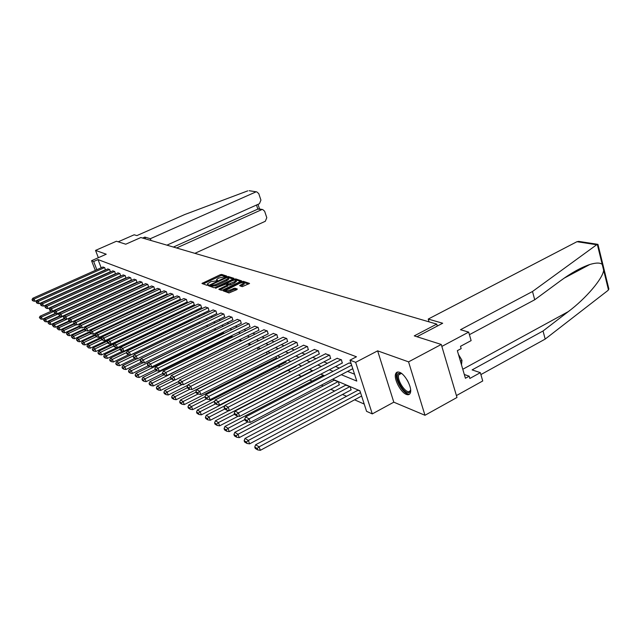 <?xml version="1.0" encoding="UTF-8"?>
<svg xmlns="http://www.w3.org/2000/svg" width="641" height="641" viewBox="0 0 641 641"><rect width="100%" height="100%" fill="white"/><g stroke="black" fill="none" stroke-linecap="round" stroke-linejoin="round"><path stroke-width="0.96" d="M226.297 276.447L226.658 276.015L221.674 274.436L220.232 274.749L201.947 283.45L206.875 285.277L207.892 285.069L208.333 284.74L207.339 283.915L210.825 281.728L217.123 280.742L217.555 280.421L216.546 279.604L218.517 278.13L226.297 276.447M399.495 372.277C397.604 371.62 396.33 372.117 395.673 373.775C393.486 378.591 400.673 392.46 406.37 394.407C408.357 395.16 409.687 394.64 410.36 392.845C412.459 387.909 405.08 373.983 399.495 372.277M242.282 286.655L249.565 283.434L243.452 281.351L241.945 281.663L223.076 290.766L228.997 292.961L236.801 289.668L237.322 289.011L234.782 288.162L230.175 289.94C227.491 290.998 226.049 291.126 225.84 290.317L239.55 283.354C242.234 282.296 243.676 282.176 243.876 282.985L239.614 285.638L242.282 286.655M441.264 344.457L456.985 397.484L424.975 415.28L408.565 361.861L441.264 344.457L414.262 335.876L436.729 324.106L140.86 237.531L125.748 244.205L116.414 241.24L95.541 250.399L106.246 254.213L91.559 260.703L93.666 261.512L98.025 259.589L356.46 356.789L350.002 360.154L355.651 362.325L372.277 413.902L366.572 411.33L359.913 390.762L332.679 379.208M408.565 361.861L377.637 350.851L355.651 362.325M233.404 278.939L233.909 278.322L228.236 276.519L226.778 276.832L208.309 285.654L213.91 287.721L215.392 287.416L233.404 278.939M235.736 278.899L241.681 280.926L222.852 289.988L221.353 290.301L218.813 289.291L226.826 285.333L227.347 284.7L225.72 284.155L215.48 288.178L234.253 279.212L235.736 278.899L236.112 279.981L240.848 281.487M95.541 250.399L98.345 257.698M437.306 326.061L436.729 324.106M98.025 259.589L101.174 267.786M121.085 280.085L121.518 280.261M126.485 282.264L126.974 282.457M132.014 284.492L132.567 284.716M137.679 286.775L138.296 287.024M143.496 289.123L144.177 289.395M149.465 291.527L150.218 291.831M155.587 293.995L156.412 294.331M161.869 296.527L162.782 296.895M168.327 299.131L169.312 299.531M174.953 301.807L176.035 302.24M181.772 304.555L182.941 305.02M188.783 307.376L190.048 307.888M195.986 310.284L197.356 310.837M203.405 313.273L204.88 313.866M211.041 316.35L212.628 316.991M218.901 319.522L220.608 320.212M227.002 322.784L228.829 323.529M235.351 326.157L237.314 326.942M243.965 329.626L246.064 330.476M252.842 333.208L255.094 334.113M262.017 336.902L264.421 337.871M271.48 340.724L274.052 341.757M281.271 344.666L284.011 345.771M291.383 348.744L294.315 349.922M301.847 352.967L304.972 354.225M312.68 357.333L316.013 358.672M323.897 361.853L327.455 363.287M335.523 366.54L339.321 368.07M347.582 371.403L354.553 374.216M105.412 269.813L104.707 267.65L102.881 267.033M110.356 271.768L109.659 269.573L107.784 268.94M115.42 273.763L114.723 271.544L112.8 270.895M120.612 275.806L119.907 273.563L117.944 272.898M125.924 277.898L125.211 275.63L123.2 274.949M131.373 280.037L130.66 277.745L128.593 277.056M136.95 282.24L136.237 279.917L134.121 279.212M142.679 284.492L141.957 282.144L139.786 281.415M148.544 286.799L147.823 284.428L145.595 283.683M154.561 289.171L153.84 286.775L151.556 286.006M160.739 291.607L160.018 289.179L157.67 288.386M167.085 294.107L166.356 291.647L163.952 290.838M173.599 296.671L172.87 294.179L170.394 293.354M180.289 299.307L179.552 296.783L177.02 295.934M187.164 302.015L186.427 299.459L183.823 298.586M194.239 304.796L193.502 302.215L190.818 301.31M201.506 307.664L200.769 305.044L198.013 304.114M208.99 310.605L208.253 307.952L205.408 307.007M216.69 313.641L215.953 310.957L213.028 309.972M224.622 316.766L223.877 314.042L220.873 313.032M232.795 319.979L232.05 317.223L228.949 316.181M241.216 323.296L240.471 320.5L237.274 319.426M249.894 326.718L249.149 323.881L245.856 322.776M258.852 330.243L258.107 327.367L254.709 326.229M268.098 333.881L267.361 330.964L263.844 329.795M277.649 337.647L276.904 334.682L273.274 333.472M287.513 341.533L286.775 338.528L283.026 337.278M297.712 345.547L296.975 342.494L293.097 341.204M308.265 349.698L307.528 346.605L303.514 345.267M319.178 354L318.449 350.859L314.29 349.473M330.492 358.455L329.762 355.258L325.452 353.832M342.206 363.07L341.485 359.825L337.022 358.343M349.008 363.022L351.108 363.575M161.548 314.627L162.069 314.859M167.886 317.423L168.928 317.88M174.664 320.412L175.61 320.837M181.828 323.577L182.381 323.817M268.659 361.893L269.733 362.373M278.17 366.091L280.053 366.924M288.009 370.434L290.75 371.644M298.385 375.017L301.382 376.339M309.659 379.993L312.095 381.066M321.349 385.145L323.184 385.962M330.82 389.327L334.674 391.034M342.486 394.479L346.581 396.282M354.585 399.816L364.216 404.07M110.813 285.109L110.396 284.933M116.157 287.376L115.676 287.168M121.63 289.7L121.093 289.468M132.471 294.78L132.278 294.275M138.087 297.424L137.871 296.871M143.84 300.148L143.616 299.539M149.754 302.953L149.497 302.28M155.811 305.837L155.539 305.1M96.43 336.621L84.011 342.43L84.997 344.922L162.021 308.786L161.732 308M168.126 311.534L168.094 310.989M184.576 316.574L185.113 316.654M191.451 319.49L192.484 319.787M200.08 323.016L198.526 322.351M207.908 326.341L206.242 325.628M215.977 329.762L214.182 329.001M223.981 333.448L222.371 332.479M232.138 337.302L230.816 336.068M240.543 341.292L239.534 339.762M249.213 345.419L248.532 343.584M258.163 349.698L257.466 347.71M267.089 353.984L266.648 352.005M276.399 357.974L276.135 356.452M286.014 362.101L285.926 361.059M295.95 366.364L296.054 365.851M312.079 370.81L312.792 370.875M322.928 375.426L324.442 375.818M339.193 384.912L338.488 381.788L334.161 380.201M350.98 389.968L350.274 386.787L345.795 385.153M357.846 390.281L359.954 390.898M377.637 350.851L393.806 402.179L424.975 415.28M393.806 402.179L372.277 413.902M341.284 374.697L356.781 381.083L350.002 360.154M116.598 282.12L117.031 282.296M121.95 284.324L122.431 284.524M127.431 286.583L127.976 286.807M133.048 288.899L133.657 289.147M138.817 291.27L139.49 291.551M144.73 293.706L145.475 294.019M150.795 296.206L151.621 296.551M157.029 298.778L157.934 299.147M163.431 301.414L164.416 301.823M170.009 304.122L171.075 304.563M176.764 306.911L177.926 307.384M183.719 309.771L184.969 310.292M190.866 312.72L192.22 313.281M198.221 315.749L199.68 316.35M205.793 318.873L207.364 319.514M213.589 322.086L215.28 322.776M221.626 325.396L223.437 326.141M229.911 328.809L231.85 329.61M238.452 332.326L240.535 333.184M247.266 335.956L249.493 336.878M256.36 339.706L258.748 340.692M265.759 343.576L268.307 344.626M275.462 347.582L278.186 348.704M285.501 351.717L288.41 352.911M295.894 355.995L298.994 357.277M306.638 360.426L309.956 361.788M317.776 365.009L321.309 366.468M329.314 369.769L333.08 371.323M93.666 261.512L96.839 269.725M95.309 270.406L91.559 260.703M324.562 375.762L320.837 374.176M312.904 370.81L309.411 369.328M301.671 366.043L298.394 364.649M290.822 361.436L287.753 360.138M280.349 356.997L277.473 355.771M270.238 352.702L267.537 351.556M260.454 348.552L257.93 347.478M251 344.538L248.636 343.536M241.849 340.651L239.638 339.714M232.987 336.886L230.92 336.012M224.398 333.248L222.475 332.431M216.081 329.714L214.286 328.953M208.013 326.293L206.338 325.58M200.184 322.968L198.63 322.303M192.588 319.739L191.138 319.13M185.209 316.614L183.871 316.045M178.046 313.569L176.804 313.04M171.075 310.613L169.929 310.124M164.312 307.736L163.255 307.287M157.726 304.948L156.749 304.531M151.316 302.223L150.427 301.847M145.082 299.579L144.265 299.235M139.009 296.999L138.272 296.687M133.096 294.491L132.423 294.203M127.335 292.048L126.726 291.791M121.718 289.66L121.173 289.436M116.237 287.336L115.765 287.136M110.901 285.069L110.476 284.892M216.698 280.029L216.89 280.838M207.492 284.348L207.692 285.149M225.68 276.648L222.042 275.494L220.608 275.798L203.101 283.971M210.424 285.734L209.471 286.182M233.188 279.043L228.148 277.585M227.379 277.329L210.248 285.221L210.985 285.565L215.68 284.58L226.433 279.532L228.388 278.066L227.379 277.329M210.641 286.263L210.312 285.333M228.605 278.691L228.765 279.139L226.81 280.598L216.057 285.654L210.697 286.407M219.983 289.828L227.723 285.782M226.137 284.292L227.194 283.795M234.438 281.744L236.08 280.518C235.872 279.732 234.454 279.861 231.818 280.902L227.026 283.33L228.757 284.035L234.438 281.744L234.814 282.833L236.321 281.207M227.435 284.364L227.13 283.498M234.814 282.833L230.624 284.804L229.133 285.117L227.507 284.58M236.112 279.981L235.495 280.005M244.117 283.667L244.261 284.083L240.816 286.182M225.985 290.726L226.233 291.415C226.433 292.224 227.875 292.104 230.56 291.046L230.175 289.94M236.617 289.748L235.167 289.259L233.645 289.58L230.56 291.046M225.832 290.557L224.246 291.31M248.732 284.003L243.276 282.449M54.381 311.157L41.417 317.039L40.071 316.229L51.633 310.997M40.311 318.12L39.365 317.551L40.671 319.018L40.311 318.12L41.417 317.039L42.33 319.274L55.278 313.401M40.071 316.229L39.365 317.551M40.671 319.018L42.33 319.274M104.555 267.585L34.093 299.018L35.015 301.286L105.525 269.765M102.993 266.976L32.763 298.281L34.093 299.018L32.979 300.116L32.05 299.595L32.419 300.501L33.348 301.022L32.979 300.116M35.015 301.286L33.348 301.022M32.05 299.595L32.763 298.281M409.527 392.276C405.032 396.154 393.582 376.612 398.438 373.399L401.643 373.511L399.495 373.751L398.782 374.801C396.459 379.857 406.178 394.447 409.759 391.226L410.625 389.824L409.527 392.276M461.496 364.849L461.977 360.298L458.435 354.401M460.406 361.147L461.977 360.298M397.596 372.02L396.747 373.286C394.055 379.103 404.679 396.154 409.703 394.007M166.924 245.158L259.445 203.71L260.927 200.104L258.756 193.606L256.777 191.891L249.269 190.738M247.746 190.866L184.664 214.567L136.894 235.592L134.153 234.79L118.192 241.801M194.88 253.339L265.326 221.273L266.792 217.684L264.645 211.25L262.754 209.575L257.858 209.094L259.068 208.902M176.587 247.987L261.464 209.751M151.012 240.503L150.347 238.7L255.551 192.076M145.507 238.893L144.85 237.114L150.347 238.7M142.687 238.067L144.85 237.114M173.423 247.057L257.858 209.094L256.496 205.032M598.253 245.647L597.941 244.349L596.683 244.75L532.511 291.495L460.486 329.722L468.675 332.11L471.127 340.611L460.494 346.316L461.159 348.624L457.345 350.675L465.414 378.262L469.188 376.187L469.845 378.454L480.341 372.661L472.121 369.889L543.031 330.988L545.195 339.081L607.908 290.493L608.878 289.019L608.021 285.509M543.031 330.988L568.287 311.622C586.018 298.442 602.981 278.354 603.646 270.214L602.22 264.413C600.208 262.602 596.074 262.626 589.824 264.493C580.842 267.577 571.019 273.042 560.362 280.886L534.714 299.772L469.412 334.674M480.341 372.661L482.729 380.97L456.416 395.577L441.849 346.42L468.675 332.11M545.195 339.081L480.894 374.584M416.962 336.733L442.683 323.24L428.236 319.066L576.948 241.705L578.767 241.401M428.236 319.066L429.077 321.87M532.511 291.495L534.714 299.772M469.188 376.187L464.308 374.496M59.325 313.393L45.695 319.587L44.317 318.761L55.815 313.537M44.574 320.684L43.604 320.107L44.942 321.59L44.574 320.684L45.695 319.587L46.617 321.854L59.701 315.893M44.317 318.761L43.604 320.107M44.942 321.59L46.617 321.854M121.478 289.636L50.078 322.199L48.668 321.357L60.126 316.133M48.94 323.312L47.947 322.719L49.309 324.226L48.94 323.312L50.078 322.199L51.008 324.49L64.228 318.449M48.668 321.357L47.947 322.719M49.309 324.226L51.008 324.49M109.499 269.508L38.308 301.366L39.237 303.658L110.476 271.712M107.896 268.891L36.946 300.613L38.308 301.366L37.178 302.48L36.225 301.943L36.593 302.856L37.547 303.393L37.178 302.48M39.237 303.658L37.547 303.393M36.225 301.943L36.946 300.613M114.555 271.48L42.618 303.778L43.556 306.086L115.54 273.707M112.92 270.847L41.224 303.001L42.618 303.778L41.481 304.9L40.503 304.347L40.88 305.276L41.849 305.821L41.481 304.9M43.556 306.086L41.849 305.821M40.503 304.347L41.224 303.001M126.71 291.855L54.573 324.875L53.123 324.009L64.701 318.721M53.411 326.005L52.402 325.396L53.788 326.926L53.411 326.005L54.573 324.875L55.511 327.198L68.899 321.053M53.123 324.009L52.402 325.396M53.788 326.926L55.511 327.198M71.504 321.958L59.172 327.623L57.69 326.734L69.396 321.365M58.002 328.761L56.961 328.136L58.379 329.698L58.002 328.761L59.172 327.623L60.118 329.963L73.883 323.633M57.69 326.734L56.961 328.136M58.379 329.698L60.118 329.963M76.159 324.779L63.892 330.435L62.369 329.53L74.204 324.074M62.698 331.581L61.632 330.948L63.082 332.535L62.698 331.581L63.892 330.435L64.845 332.807L78.995 326.269M62.369 329.53L61.632 330.948M63.082 332.535L64.845 332.807M119.739 273.499L47.041 306.238L47.987 308.577L120.732 275.75M118.064 272.842L45.615 305.445L47.041 306.238L45.88 307.376L44.886 306.815L46.264 308.313L45.88 307.376M47.987 308.577L46.264 308.313M44.886 306.815L45.615 305.445M125.043 275.566L51.576 308.762L52.53 311.133L126.053 277.841M123.328 274.893L50.11 307.944L51.576 308.762L50.399 309.915L49.373 309.339L49.758 310.284L50.783 310.861L50.399 309.915M52.53 311.133L50.783 310.861M49.373 309.339L50.11 307.944M130.484 277.681L56.224 311.358L57.185 313.753L131.501 279.981M128.721 276.992L54.717 310.516L56.224 311.358L55.03 312.52L53.98 311.927L55.414 313.473L55.03 312.52M57.185 313.753L55.414 313.473M53.98 311.927L54.717 310.516M80.918 327.679L68.731 333.32L67.169 332.391L79.22 326.822M67.521 334.482L66.432 333.825L67.906 335.443L67.521 334.482L68.731 333.32L69.693 335.716L84.251 328.969L84.652 329.971L85.878 330.668L85.469 329.634L84.243 328.945L85.013 327.399L86.775 328.384L87.793 330.964L167.237 294.035M67.169 332.391L66.432 333.825M67.906 335.443L69.693 335.716M136.052 279.853L60.991 314.01L61.961 316.438L137.086 282.176M134.249 279.147L59.445 313.153L60.991 314.01L59.781 315.188L58.7 314.587L60.166 316.157L59.781 315.188M61.961 316.438L60.166 316.157M58.7 314.587L59.445 313.153M85.83 330.644L73.691 336.277L72.088 335.323L84.492 329.57M72.465 337.454L71.343 336.781L72.858 338.424L72.465 337.454L73.691 336.277L74.66 338.704L90.02 331.557M72.088 335.323L71.343 336.781M72.858 338.424L74.66 338.704M141.773 282.072L65.879 316.734L66.856 319.194L142.807 284.428M139.922 281.359L64.3 315.853L65.879 316.734L64.653 317.928L63.547 317.303L63.94 318.289L65.045 318.906L64.653 317.928M66.856 319.194L65.045 318.906M63.547 317.303L64.3 315.853M91.062 333.592L78.787 339.313L77.136 338.336L89.908 332.391M77.537 340.507L76.391 339.818L77.93 341.493L77.537 340.507L78.787 339.313L79.764 341.773L95.982 334.193M77.136 338.336L76.391 339.818M77.93 341.493L79.764 341.773M147.63 284.356L70.895 319.53L71.888 322.014L148.68 286.735M145.739 283.618L69.276 318.625L70.895 319.53L69.653 320.74L68.515 320.099L70.045 321.734L69.653 320.74M71.888 322.014L70.045 321.734M68.515 320.099L69.276 318.625M82.745 343.64L81.567 342.927L83.146 344.634L82.745 343.64L84.011 342.43L82.32 341.421L95.469 335.275M82.32 341.421L81.567 342.927M83.146 344.634L84.997 344.922M153.64 286.695L76.047 322.407L77.048 324.923L154.705 289.107M151.701 285.942L74.38 321.478L76.047 322.407L74.781 323.625L73.619 322.968L75.181 324.634L74.781 323.625M77.048 324.923L75.181 324.634M73.619 322.968L74.38 321.478M101.943 339.73L89.379 345.635L87.641 344.602L101.534 338.079M88.097 346.853L86.888 346.124L88.498 347.863L88.097 346.853L89.379 345.635L90.373 348.151L168.271 311.462M87.641 344.602L86.888 346.124M88.498 347.863L90.373 348.151M159.817 289.099L81.335 325.356L82.352 327.904L160.891 291.535M157.814 288.322L79.628 324.402L81.335 325.356L80.053 326.59L78.859 325.916L79.26 326.934L80.462 327.607L80.053 326.59M82.352 327.904L80.462 327.607M78.859 325.916L79.628 324.402M107.696 342.879L94.892 348.92L93.105 347.855L107.8 340.932M93.586 350.154L92.344 349.409L92.745 350.427L93.995 351.172L93.586 350.154L94.892 348.92L95.902 351.468L174.681 314.21M93.105 347.855L92.344 349.409M93.995 351.172L95.902 351.468M166.147 291.567L86.775 328.384L85.469 329.634M164.096 290.766L85.013 327.399M87.793 330.964L85.878 330.668M113.761 346.036L100.557 352.302L98.722 351.204L114.258 343.848M99.235 353.552L97.953 352.782L98.361 353.808L99.643 354.585L99.235 353.552L100.557 352.302L101.574 354.882L116.999 347.55M98.722 351.204L97.953 352.782M99.643 354.585L101.574 354.882M172.653 294.099L92.36 331.493L93.386 334.105L173.751 296.599M170.546 293.282L90.549 330.492L92.36 331.493L91.038 332.759L89.772 332.054L90.181 333.096L91.447 333.809L91.038 332.759M93.386 334.105L91.447 333.809M89.772 332.054L90.549 330.492M120.003 349.281L106.374 355.771L104.491 354.649L184.736 316.494M105.036 357.037L103.722 356.244L104.13 357.285L105.444 358.087L105.036 357.037L106.374 355.771L107.408 358.383L122.735 351.076M104.491 354.649L103.722 356.244M105.444 358.087L107.408 358.383M179.336 296.703L98.105 334.698L99.139 337.342L180.45 299.227M177.172 295.862L96.246 333.657L98.105 334.698L96.759 335.98L95.461 335.251L95.878 336.309L97.176 337.038L96.759 335.98M99.139 337.342L97.176 337.038M95.461 335.251L96.246 333.657M126.501 352.582L112.367 359.345L110.428 358.183L191.611 319.418M111.005 360.627L109.651 359.809L110.06 360.867L111.414 361.684L111.005 360.627L112.367 359.345L113.401 361.989L128.633 354.689M110.428 358.183L109.651 359.809M111.414 361.684L113.401 361.989M186.21 299.371L104.01 337.991L105.06 340.667L187.332 301.935M183.983 298.506L102.095 336.926L104.01 337.991L102.64 339.289L101.302 338.536L101.727 339.61L103.065 340.363L102.64 339.289M105.06 340.667L103.065 340.363M101.302 338.536L102.095 336.926M133.544 355.795L118.529 363.014L116.534 361.828L198.67 322.415M117.143 364.312L115.749 363.479L116.165 364.545L117.559 365.386L117.143 364.312L118.529 363.014L119.571 365.699L134.89 358.319M116.534 361.828L115.749 363.479M117.559 365.386L119.571 365.699M193.27 302.127L110.084 341.373L111.149 344.097L194.407 304.715M190.986 301.238L108.121 340.283L110.084 341.373L108.698 342.695L107.319 341.917L107.744 343.007L109.122 343.776L108.698 342.695M111.149 344.097L109.122 343.776M107.319 341.917L108.121 340.283M140.812 359.096L124.867 366.796L122.816 365.57L136.926 358.768M123.457 368.11L122.022 367.253L122.447 368.335L123.881 369.2L123.457 368.11L124.867 366.796L125.924 369.52L141.429 362.013M122.816 365.57L122.022 367.253M123.881 369.2L125.924 369.52M200.529 304.948L116.341 344.858L117.415 347.622L201.683 307.576M198.181 304.034L114.314 343.736L116.341 344.858L114.931 346.196L113.513 345.403L113.946 346.501L115.356 347.302L114.931 346.196M117.415 347.622L115.356 347.302M113.513 345.403L114.314 343.736M215.849 329.706L131.397 370.69L129.282 369.424L143.296 362.638M129.963 372.02L128.488 371.131L128.913 372.237L130.387 373.126L129.963 372.02L131.397 370.69L132.463 373.447L148.159 365.811M129.282 369.424L128.488 371.131M130.387 373.126L132.463 373.447M208.005 307.864L122.784 348.456L123.865 351.244L209.166 310.524M205.585 306.919L120.7 347.294L122.784 348.456L121.349 349.81L119.891 348.984L120.324 350.098L121.782 350.923L121.349 349.81M123.865 351.244L121.782 350.923M119.891 348.984L120.7 347.294M223.605 333L138.119 374.697L135.94 373.399L149.858 366.62M136.661 376.051L135.139 375.137L135.571 376.251L137.094 377.172L136.661 376.051L138.119 374.697L139.193 377.493L155.226 369.657M135.94 373.399L135.139 375.137M137.094 377.172L139.193 377.493M215.696 310.853L129.418 352.149L130.516 354.986L216.874 313.553M213.213 309.883L127.271 350.956L129.418 352.149L127.96 353.528L126.453 352.678L126.894 353.808L128.392 354.657L127.96 353.528M130.516 354.986L128.392 354.657M126.453 352.678L127.271 350.956M231.593 336.397L145.042 378.831L142.799 377.493L156.757 370.658M143.56 380.201L141.998 379.256L142.43 380.385L144.001 381.331L143.56 380.201L145.042 378.831L146.132 381.667L162.718 373.519M142.799 377.493L141.998 379.256M144.001 381.331L146.132 381.667M223.621 313.938L136.261 355.963L137.366 358.84L224.815 316.67M221.057 312.944L134.049 354.729L136.261 355.963L134.77 357.358L133.224 356.484L133.665 357.63L135.219 358.503L134.77 357.358M137.366 358.84L135.219 358.503M133.224 356.484L134.049 354.729M239.822 339.89L152.189 383.086L149.874 381.707L164.008 374.753M150.683 384.48L149.065 383.51L149.505 384.656L151.124 385.626L150.683 384.48L152.189 383.086L153.287 385.962L170.458 377.485M149.874 381.707L149.065 383.51M151.124 385.626L153.287 385.962M231.786 317.119L143.312 359.897L144.433 362.814L232.987 319.883M229.141 316.085L141.028 358.623L143.312 359.897L141.797 361.308L140.203 360.41L140.651 361.572L142.246 362.469L141.797 361.308M144.433 362.814L142.246 362.469M140.203 360.41L141.028 358.623M174.705 379.969L159.561 387.485L157.173 386.058L171.492 378.975M158.023 388.895L156.356 387.893L156.797 389.055L158.463 390.057L158.023 388.895L159.561 387.485L160.667 390.401L178.919 381.331M157.173 386.058L156.356 387.893M158.463 390.057L160.667 390.401M240.199 320.396L150.595 363.952L151.717 366.908L241.417 323.2M237.474 319.33L148.239 362.638L150.595 363.952L149.049 365.386L147.406 364.457L147.855 365.634L149.505 366.564L149.049 365.386M151.717 366.908L149.505 366.564M147.406 364.457L148.239 362.638M182.204 384.512L167.157 392.02L164.697 390.545L179.208 383.326M165.594 393.446L163.872 392.412L164.32 393.59L166.043 394.632L165.594 393.446L167.157 392.02L168.287 394.976L187.749 385.249M164.697 390.545L163.872 392.412M166.043 394.632L168.287 394.976M248.868 323.769L158.103 368.134L159.24 371.139L250.102 326.614M246.064 322.679L155.667 366.78L158.103 368.134L156.532 369.593L154.834 368.631L155.29 369.833L156.989 370.794L156.532 369.593M159.24 371.139L156.989 370.794M154.834 368.631L155.667 366.78M189.936 389.207L175.009 396.699L172.469 395.176L187.436 387.685M173.415 398.149L171.644 397.083L172.092 398.277L173.871 399.351L173.415 398.149L175.009 396.699L176.147 399.704L267.297 353.872M172.469 395.176L171.644 397.083M173.871 399.351L176.147 399.704M257.818 327.255L165.859 372.461L167.013 375.506L259.068 330.139M254.918 326.125L163.351 371.059L165.859 372.461L164.264 373.935L162.502 372.95L162.966 374.16L164.721 375.153L164.264 373.935M167.013 375.506L164.721 375.153M162.502 372.95L163.351 371.059M198.085 393.983L183.118 401.53L180.49 399.968L196.026 392.14M181.499 403.005L179.664 401.899L180.121 403.117L181.956 404.223L181.499 403.005L183.118 401.53L184.271 404.583L276.624 357.862M180.49 399.968L179.664 401.899M181.956 404.223L184.271 404.583M267.057 330.852L173.879 376.932L175.041 380.025L268.323 333.777M264.06 329.682L171.275 375.482L173.879 376.932L172.245 378.422L170.434 377.405L170.899 378.639L172.709 379.664L172.245 378.422M175.041 380.025L172.709 379.664M170.434 377.405L171.275 375.482M206.674 398.83L191.507 406.53L188.783 404.912L204.992 396.699M189.848 408.029L187.949 406.883L188.414 408.117L190.313 409.262L189.848 408.029L191.507 406.53L192.661 409.631L286.247 361.989M188.783 404.912L187.949 406.883M190.313 409.262L192.661 409.631M276.6 334.562L182.164 381.547L183.334 384.688L277.882 337.527M273.507 333.36L179.48 380.049L182.164 381.547L180.498 383.07L178.623 382.012L179.095 383.262L180.97 384.32L180.498 383.07M183.334 384.688L180.97 384.32M178.623 382.012L179.48 380.049M215.552 403.838L200.168 411.698L197.364 410.024L214.735 401.162M198.486 413.221L196.523 412.035L196.987 413.293L198.95 414.479L198.486 413.221L200.168 411.698L201.338 414.847L296.19 366.243M197.364 410.024L196.523 412.035M198.95 414.479L201.338 414.847M286.455 338.4L190.738 386.323L191.923 389.52L287.753 341.413M283.258 337.158L187.957 384.776L190.738 386.323L189.039 387.869L187.1 386.779L187.573 388.045L189.512 389.143L189.039 387.869M191.923 389.52L189.512 389.143M187.1 386.779L187.957 384.776M224.743 409.022L209.142 417.051L206.234 415.312L224.839 405.761M207.42 418.589L205.384 417.371L205.857 418.645L207.892 419.871L207.42 418.589L209.142 417.051L210.32 420.248L229.101 410.552M206.234 415.312L205.384 417.371M207.892 419.871L210.32 420.248M296.639 342.366L199.607 391.266L200.809 394.511L297.961 345.419M293.338 341.084L196.731 389.664L199.607 391.266L197.877 392.837L195.866 391.707L196.346 392.997L198.357 394.135L197.877 392.837M200.809 394.511L198.357 394.135M195.866 391.707L196.731 389.664M234.566 414.222L218.429 422.587L215.416 420.792L312.335 370.674M216.666 424.15L214.567 422.884L215.039 424.182L217.147 425.448L216.666 424.15L218.429 422.587L219.623 425.832L238.252 416.153M215.416 420.792L214.567 422.884M217.147 425.448L219.623 425.832M307.183 346.469L208.79 396.386L210.008 399.688L308.521 349.569M303.762 345.138L205.809 394.728L208.79 396.386L207.027 397.981L204.944 396.811L205.432 398.125L207.508 399.303L207.027 397.981M210.008 399.688L207.508 399.303M204.944 396.811L205.809 394.728M244.862 419.551L228.052 428.324L224.927 426.465L323.192 375.289M226.249 429.911L224.07 428.605L224.55 429.919L226.738 431.233L226.249 429.911L228.052 428.324L229.254 431.625L247.722 421.954M224.927 426.465L224.07 428.605M226.738 431.233L229.254 431.625M318.096 350.715L218.317 401.699L219.543 405.048L319.45 353.864M314.555 349.345L215.224 399.976L218.317 401.699L216.506 403.317L214.35 402.099L214.839 403.437L217.003 404.655L216.506 403.317M219.543 405.048L217.003 404.655M214.35 402.099L215.224 399.976M338.119 381.627L238.019 434.269L234.782 432.338L334.426 380.065M236.184 435.888L233.925 434.526L234.414 435.864L236.673 437.226L236.184 435.888L238.019 434.269L239.237 437.627L339.466 384.768M234.782 432.338L233.925 434.526M236.673 437.226L239.237 437.627M329.394 355.114L228.188 407.195L229.422 410.609L330.764 358.311M325.724 353.688L224.983 405.408L228.188 407.195L226.345 408.846L224.102 407.588L224.598 408.942L226.842 410.208L226.345 408.846M229.422 410.609L226.842 410.208M224.102 407.588L224.983 405.408M349.89 386.627L248.363 440.439L245.006 438.436L346.068 385.001M246.489 442.082L244.149 440.671L244.638 442.034L246.985 443.444L246.489 442.082L248.363 440.439L249.597 443.852L351.26 389.816M245.006 438.436L244.149 440.671M246.985 443.444L249.597 443.852M341.1 359.673L238.428 412.908L239.678 416.37L342.494 362.918M337.302 358.199L235.103 411.057L238.428 412.908L236.545 414.583L234.221 413.277L234.726 414.655L237.05 415.969L236.545 414.583M239.678 416.37L237.05 415.969M234.221 413.277L235.103 411.057M360.522 392.653L259.108 446.841L255.623 444.766L358.135 390.129M257.193 448.516L254.757 447.049L255.254 448.428L257.69 449.902L257.193 448.516L259.108 446.841L260.35 450.311L361.62 396.05M255.623 444.766L254.757 447.049M257.69 449.902L260.35 450.311M351.645 365.234L249.069 418.837L250.327 422.363L352.766 368.687M349.297 362.87L245.615 416.914L249.069 418.837L247.138 420.536L244.726 419.182L245.231 420.584L247.642 421.946L247.138 420.536M250.327 422.363L247.642 421.946M244.726 419.182L245.615 416.914M217.083 280.758L216.85 280.101M207.876 285.077L207.636 284.412M202.901 283.907L202.58 282.985M220.608 275.798L220.232 274.749M222.042 275.494L221.674 274.436M209.27 286.11L208.942 285.181M226.954 277.345L226.778 276.832M228.605 277.585L228.236 276.519M211.37 286.639L210.985 285.565M216.057 285.654L215.68 284.58M226.81 280.598L226.433 279.532M219.783 289.756L219.446 288.811M227.202 286.423L226.826 285.333M216.065 288.258L215.921 287.841M234.55 280.053L234.253 279.212M229.133 285.117L228.757 284.035M230.624 284.804L230.247 283.723M240.551 286.094L240.231 285.173M242.619 285.325L242.234 284.227M233.645 289.58L233.26 288.474M235.167 289.259L234.782 288.162M224.046 291.238L223.709 290.285M242.234 282.505L241.945 281.663M243.836 282.441L243.452 281.351M408.077 381.715L407.131 380.001M608.469 289.916L603.646 270.214M602.22 264.413L597.316 244.429M596.683 244.75L576.948 241.705M462.786 369.264L568.287 311.622M395.673 373.775L396.787 373.182M210.625 286.295L210.28 285.317M228.765 279.139L228.388 278.066M227.827 285.95L227.443 284.868M236.457 281.599L236.08 280.518M227.403 284.412L227.074 283.474M244.261 284.083L243.876 282.985M401.338 373.431L398.782 374.801M262.754 209.575L258.98 208.886M258.002 204.359L259.549 208.99M256.777 191.891L249.133 190.714M564.28 278.09L589.824 264.493M597.909 244.349L578.615 241.377M597.941 244.349L608.878 289.019"/></g></svg>
